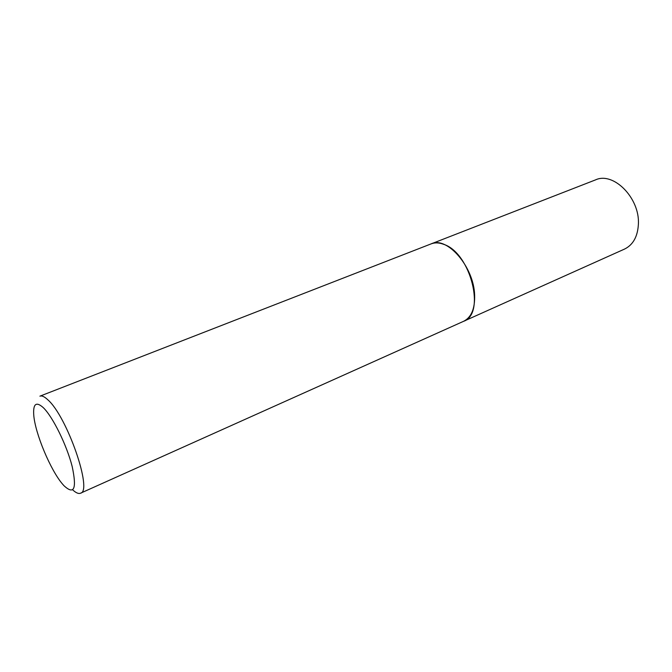 <?xml version="1.0" encoding="UTF-8"?>
<svg xmlns="http://www.w3.org/2000/svg" width="672" height="672" viewBox="0 0 672 672"><rect width="100%" height="100%" fill="white"/><g stroke="black" fill="none" stroke-linecap="round" stroke-linejoin="round"><path stroke-width="1.01" d="M463.604 321.3L624.54 249.077C633.116 244.86 637.736 236.519 638.4 224.045C639.878 198.005 613.41 171.461 595.56 179.869L431.18 243.86M463.63 321.283C471.307 317.436 474.978 308.75 474.634 295.235C473.995 266.969 447.098 235.973 431.206 243.844M43.294 407.652C36.154 401.276 32.978 403.763 33.751 415.111C35.12 433.406 50.635 470.484 62.714 484.285L63.874 485.604C74.189 495.247 76.952 488.855 72.164 466.444C66.746 445.082 52.76 416.749 43.294 407.652M47.897 399.865C44.52 396.665 41.857 395.43 39.9 396.169L431.147 243.869C434.927 242.424 439.144 242.584 443.789 244.364C470.728 252.949 485.982 314.093 463.571 321.317L80.522 493.206C92.963 491.408 67.099 416.522 47.897 399.865M72.677 489.846C75.944 492.895 78.565 494.012 80.522 493.206"/></g></svg>
